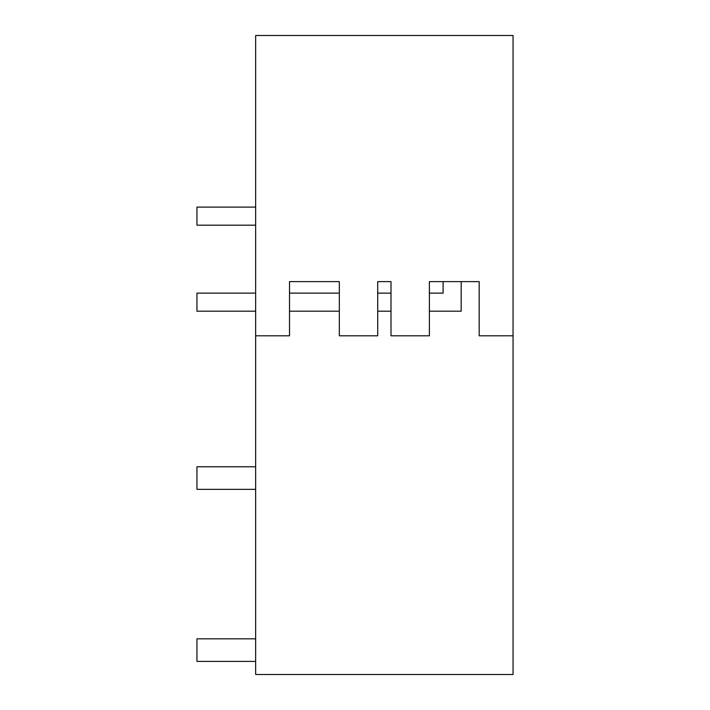 <?xml version="1.0" encoding="UTF-8"?>
<svg xmlns="http://www.w3.org/2000/svg" width="710" height="710" viewBox="0 0 710 710"><rect width="100%" height="100%" fill="white"/><g stroke="black" fill="none" stroke-linecap="round" stroke-linejoin="round"><path stroke-width="1.06" d="M513.055 335.803L513.055 35.5L255.653 35.5L255.653 674.5L513.055 674.5L513.055 335.803L479.188 335.803L479.188 281.613L461.172 281.613L461.172 311.193L429.381 311.193M429.381 293.132L443.102 293.132L443.102 281.613L429.381 281.613L429.381 335.803L390.997 335.803L390.997 281.613L377.711 281.613L377.711 335.803L339.327 335.803L339.327 281.613L289.52 281.613L289.52 335.803L255.653 335.803M289.52 281.613L339.327 281.613L289.52 281.613M390.997 281.613L377.711 281.613M443.102 281.613L461.172 281.613M255.653 466.772L196.945 466.772L196.945 489.35L255.653 489.35M255.653 638.822L196.945 638.822L196.945 661.4L255.653 661.4M255.653 311.193L196.945 311.193L196.945 293.132L255.653 293.132M390.997 293.132L377.711 293.132M339.327 293.132L289.52 293.132M390.997 311.193L377.711 311.193M339.327 311.193L289.52 311.193M255.653 225.168L196.945 225.168L196.945 207.107L255.653 207.107"/></g></svg>
